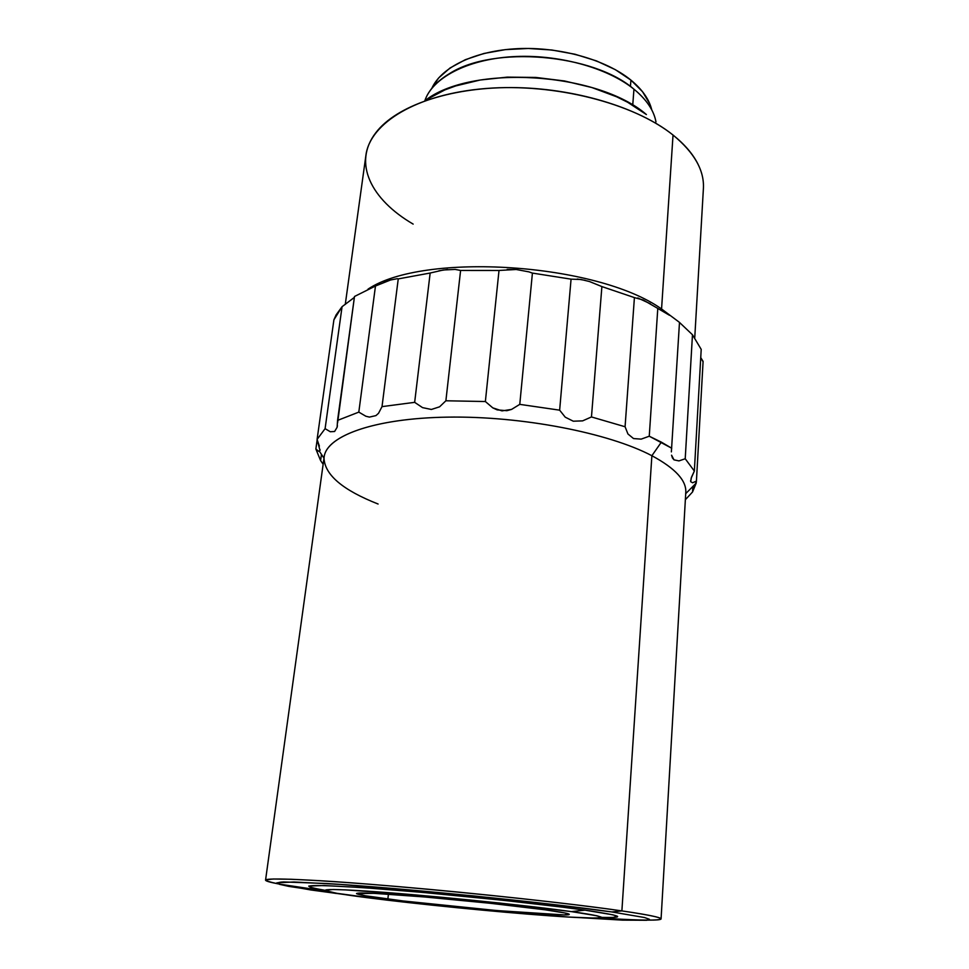 <?xml version="1.0" encoding="UTF-8"?>
<svg xmlns="http://www.w3.org/2000/svg" width="969" height="969" viewBox="0 0 969 969"><rect width="100%" height="100%" fill="white"/><g stroke="black" fill="none" stroke-linecap="round" stroke-linejoin="round"><path stroke-width="1.45" d="M387.866 899.062C367.602 896.41 357.149 894.557 356.507 893.515C358.627 892.219 381.713 893.406 425.754 897.064C467.542 900.649 517.628 906.015 545.123 909.806L490.229 903.278L424.398 896.955L373.877 893.333L356.531 893.612L365.313 895.768L403.14 900.964L496.661 910.545L564.2 914.93L568.9 914.058L565.084 913.004L545.123 909.806C561.148 912.035 569.191 913.561 569.251 914.373C570.596 917.595 448.199 907.093 387.866 899.062L388.412 894.181L387.866 899.062M601.398 917.352C627.597 918.055 622.122 915.644 584.985 910.157L571.395 911.611C620.305 918.43 603.832 919.726 550.017 915.826C496.6 911.999 416.391 904.041 366.645 897.609C316.366 891.153 308.178 887.362 363.448 890.899C418.075 894.339 523.26 904.828 571.395 911.611L584.985 910.157L562.371 907.141L504.074 900.383L421.37 892.292L363.254 887.652L323.949 885.533L308.723 886.09L310.298 887.277L317.541 888.973M599.375 917.922C664.613 922.246 686.282 920.247 621.88 910.908L611.875 911.95L621.88 910.908C648.164 914.784 661.221 917.449 661.076 918.927C660.87 919.775 656.522 920.175 648.031 920.126M661.076 918.927L685.786 492.385C686.5 480.491 675.199 468.269 651.883 455.721L621.88 910.908L651.883 455.721C676.083 468.778 687.348 481.436 685.664 493.693M661.561 308.978L679.487 322.386L661.561 308.978C596.94 262.938 423.211 251.819 368.002 289.162C423.211 251.819 596.94 262.938 661.561 308.978L673.031 135.042L661.561 308.978M694.761 337.636L703.397 188.543C704.439 170.435 694.325 152.593 673.031 135.042C684.659 144.381 692.968 154.071 697.971 164.112M669.615 132.414L673.031 135.042L669.615 132.414M633.956 89.196L632.733 105.173L633.956 89.196L637.105 91.861C647.825 101.515 654.123 111.544 655.977 121.924C653.918 110.502 646.577 99.601 633.956 89.196C607.284 67.491 557.236 53.828 512.02 56.711C466.767 59.557 432.307 78.126 424.797 100.812C428.359 90.396 436.668 81.287 449.713 73.487C493.512 45.349 593.379 53.767 633.956 89.196M630.928 80.112L630.431 86.495L630.928 80.112L615.376 69.683L596.456 60.902L574.968 54.228L551.906 50.013L528.323 48.462L505.333 49.637L484.015 53.452L465.314 59.703L449.991 68.024L438.606 77.992L431.847 88.3C441.307 67.188 475.052 50.679 517.519 48.668C559.949 46.633 605.976 59.703 630.928 80.112C642.326 89.536 649.254 99.444 651.749 109.86L649.811 103.901L642.532 91.704L630.928 80.112M661.355 442.143L651.883 455.721L661.355 442.143L671.735 448.235L649.254 436.22L661.355 442.143M671.372 451.893L679.487 322.386L671.372 451.893M672.425 457.901L671.565 455.188L674 459.851L672.425 457.901M703.07 361.812L700.744 357.597L703.094 361.413L696.42 481.218L692.532 491.998L685.362 499.701L692.532 491.998L696.226 483.059L696.432 481.06L692.593 482.792L690.679 481.678L691.43 477.354L694.349 471.055L685.216 458.749L678.966 460.905L674 459.851M685.216 458.749L692.472 334.753L679.487 322.435L692.472 334.753L701.205 349.373L692.472 334.753L685.216 458.749L694.349 471.055L701.205 349.373L694.349 471.055L691.091 478.395M657.794 308.433L669.482 315.288L657.794 308.433L649.254 436.22L641.163 439.127L633.52 438.557L627.948 433.979L625.078 426.748L634.416 297.604L643.295 300.027L657.794 308.433L649.254 436.22L641.163 439.127M601.894 286.582L634.416 297.604L601.894 286.582L591.465 416.949L625.078 426.748L591.465 416.949L582.611 420.873L573.273 421.2L565.242 417.179L559.646 410.166L571.068 279.157L581.061 279.484L589.443 281.519L601.894 286.582L591.465 416.949L582.611 420.873L573.273 421.2L565.242 417.179L559.646 410.166L519.772 404.364L559.646 410.166L571.068 279.157L532.417 273.088L571.068 279.157M528.904 271.865L532.417 273.088L519.772 404.364L511.559 409.415L506.86 410.699L497.182 409.887L492.773 407.852L485.372 401.529L499.011 270.46L516.198 269.491L528.904 271.865M460.602 270.448L499.011 270.46L460.602 270.448L445.885 400.778L485.372 401.529L445.885 400.778L439.599 406.81L431.375 409.463L422.545 407.622L414.659 402.341L430.163 273.028L443.354 269.988L455.151 269.418L460.602 270.448L445.885 400.778L439.599 406.81L431.375 409.463L422.545 407.622L414.659 402.341L382.016 406.629L414.659 402.341L430.163 273.028L398.247 278.902L430.163 273.028M397.242 278.684L398.247 278.902L382.016 406.629L378.528 413.291L375.948 415.604L369.407 417.094L365.846 416.234L358.809 412.116L375.475 286.012L390.543 279.993L397.242 278.684M337.612 422.702L354.497 296.478L375.475 286.012L354.497 296.478L337.563 420.401L358.809 412.116L337.563 420.401L337.115 427.281L334.608 431.496L330.272 431.738L325.099 428.661L342.069 306.688L354.194 297.556M319.37 446.091L317.093 439.405L333.905 319.818L336.073 314.949L342.069 306.688L333.905 319.818L317.093 439.405L325.099 428.661L317.093 439.405L320.012 450.488L318.668 451.3L315.87 449.022L317.19 439.635L315.87 449.022L320.606 460.59L315.87 449.022L318.668 451.3M692.532 491.998L692.835 486.462L692.532 491.998M320.606 460.59L321.466 454.388L320.606 460.59L323.137 464.236M378.104 504.025C342.808 490.132 324.785 474.871 324.021 458.24C324.7 436.68 372.435 418.402 446.806 417.142C521.031 415.798 608.496 432.78 651.883 455.721C608.932 433.022 522.848 416.113 449.059 417.118C375.124 418.027 326.492 435.687 324.155 456.932L265.554 880.143C265.191 877.442 315.712 879.561 396.587 886.453C477.293 893.321 573.466 903.835 621.88 910.908C555.152 901.037 397.823 885.278 319.443 880.676L291.197 879.258L273.234 879.004L265.809 879.852C265.857 880.906 270.69 882.371 280.271 884.261L326.262 891.141M424.81 100.812C470.449 64.269 597.195 71.73 646.408 114.56L627.633 102.254L616.611 96.779L591.889 87.537L564.527 80.972L535.833 77.435L507.223 77.132L480.091 80.027L455.709 85.926L444.904 89.899L426.566 99.601M413.157 224.105C371.115 199.59 352.28 162.949 375.96 132.535C396.018 106.275 448.732 87.392 511.293 87.573C573.818 87.743 638.535 107.389 673.031 135.042C633.799 103.32 554.656 82.922 485.796 88.506C416.815 93.981 369.843 123.136 365.894 155.452L345.267 304.436M278.115 883.849C269.77 882.25 265.591 881.015 265.554 880.143M343.656 894.399L310.976 889.99L279.968 884.455C276.177 883.134 277.376 882.299 283.566 881.935L326.529 883.51C399.809 887.858 548.188 902.672 611.875 911.95L644.53 917.534L649.387 919.278L646.904 920.271L622.437 920.126L581.679 917.74M336.485 893.491L288.883 886.405L279.52 884.322L276.88 882.82L293.91 881.984L340.882 884.443L472.92 895.828L551.361 904.259L611.875 911.95M613.159 917.425L617.495 916.311L612.856 914.821L584.985 910.157C538.122 903.447 439.756 893.261 374.991 888.5C309.91 884.067 293.05 884.636 324.397 890.196M571.395 911.611L596.71 915.729L601.143 917.049L600.126 917.837L593.973 918.079L568.294 917.037L506.024 912.301L386.425 900.056L336.909 893.321L324.518 890.426L333.13 889.494L345.691 889.905L411.813 894.581L499.217 902.987L571.395 911.611M320.012 450.488L320.036 449.628M325.099 428.661L342.069 306.688L354.363 297.386M337.418 425.621L337.115 427.281M383.458 282.573L390.543 279.993M365.846 416.234L358.809 412.116L375.475 286.012M398.247 278.902L382.016 406.629L378.528 413.291M438.909 270.787L447.642 269.479M507.15 269.418L516.198 269.491M532.417 273.088L519.772 404.364L511.559 409.415L501.99 410.88L492.773 407.852L485.372 401.529L499.011 270.46M577.282 279.036L585.155 280.32M637.796 297.943L650.296 303.745M627.948 433.979L625.078 426.748L634.416 297.604M690.679 481.678L690.667 480.285M703.094 361.413L696.432 481.06M696.226 483.059L685.713 493.645M696.42 481.218L703.082 361.619M319.479 451.397L323.985 458.18"/></g></svg>
